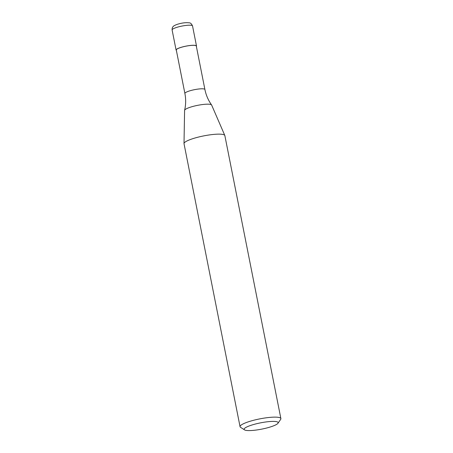 <?xml version="1.0" encoding="UTF-8"?>
<svg xmlns="http://www.w3.org/2000/svg" width="453" height="453" viewBox="0 0 453 453"><rect width="100%" height="100%" fill="white"/><g stroke="black" fill="none" stroke-linecap="round" stroke-linejoin="round"><path stroke-width="0.68" d="M176.364 50.374A10.408 1.914 -11.2 0 1 176.087 50.04A10.408 1.914 -11.2 0 1 182.078 47.05A10.408 1.914 -11.2 0 1 196.5 45.996A10.408 1.914 -11.2 0 1 196.37 46.41M176.291 50A10.198 1.874 -11.2 0 1 182.157 47.067A10.198 1.874 -11.2 0 1 196.296 46.036L204.909 89.524A10.198 1.874 -11.2 0 0 204.02 88.969A10.198 1.874 -11.2 0 0 190.77 90.549A10.198 1.874 -11.2 0 0 184.898 93.482L176.291 50M244.535 429.886L240.554 427.321A20.815 3.828 -11.2 0 1 240.056 426.692L184.02 143.697A20.815 3.828 -11.2 0 1 184.009 143.544L184.592 110.407A13.8 2.537 -11.2 0 1 184.609 110.294A13.8 2.537 -11.2 0 1 192.542 106.54A13.8 2.537 -11.2 0 1 210.469 104.405A13.8 2.537 -11.2 0 1 211.585 104.949A13.8 2.537 -11.2 0 1 211.642 105.051L224.813 135.47A20.815 3.828 -11.2 0 1 224.858 135.611L280.888 418.606A20.815 3.828 -11.2 0 1 280.667 419.382L277.966 423.272A17.344 3.188 -11.2 0 1 268.165 427.609A17.344 3.188 -11.2 0 1 244.535 429.886A17.344 3.188 -11.2 0 1 254.105 424.376A17.344 3.188 -11.2 0 1 271.421 421.437A17.344 3.188 -11.2 0 1 277.966 423.272M184.009 143.544A20.815 3.828 -11.2 0 1 196.002 137.718A20.815 3.828 -11.2 0 1 224.813 135.47M240.056 426.692A20.815 3.828 -11.2 0 1 252.038 420.707A20.815 3.828 -11.2 0 1 280.888 418.606M191.625 25.368A10.408 1.914 -11.2 0 1 192.531 25.929C191.528 23.805 190.453 22.78 189.297 22.848C186.132 22.446 182.542 22.82 178.539 23.969C177.191 24.235 173.776 25.702 173.612 26.127C173.72 26.059 171.891 27.067 172.112 29.972A10.408 1.914 -11.2 0 1 178.103 26.982A10.408 1.914 -11.2 0 1 191.625 25.368M176.087 50.04L172.112 29.972M196.5 45.996L192.531 25.929M184.898 93.482C185.996 99.139 185.9 104.745 184.609 110.294M211.585 104.949C208.272 100.311 206.047 95.17 204.909 89.524"/></g></svg>
